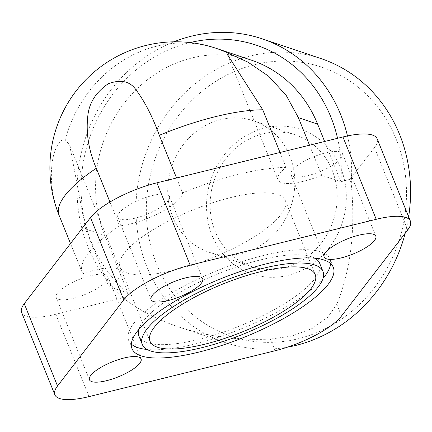 <?xml version="1.0" encoding="UTF-8"?>
<svg xmlns="http://www.w3.org/2000/svg" width="432" height="432" viewBox="0 0 432 432"><rect width="100%" height="100%" fill="white"/><g stroke="black" fill="none" stroke-linecap="round" stroke-linejoin="round"><path stroke-width="0.32" stroke-dasharray="2.16 1.62" d="M58.525 299.3A27.837 8.078 158 0 0 89.181 292.712A27.837 8.078 158 0 0 107.811 276.593A27.837 8.078 158 0 0 105.473 274.741A27.837 8.078 158 0 0 74.817 281.329A27.837 8.078 158 0 0 56.187 297.448A27.837 8.078 158 0 0 58.525 299.3M132.478 203.153A27.837 8.078 158 0 0 117.817 217.323A27.837 8.078 158 0 0 154.775 210.643A27.837 8.078 158 0 0 169.436 196.468A27.837 8.078 158 0 0 132.478 203.153M340.211 151.945A27.837 8.078 158 0 0 309.555 158.533A27.837 8.078 158 0 0 290.925 174.658A27.837 8.078 158 0 0 293.263 176.504A27.837 8.078 158 0 0 323.919 169.922A27.837 8.078 158 0 0 342.544 153.797A27.837 8.078 158 0 0 340.211 151.945M117.212 268.601A41.753 12.112 -22 0 1 120.712 271.382A41.753 12.112 -22 0 1 108.848 286.632L85.563 228.998L69.665 145.033L65.173 139.806C59.265 138.218 54.016 150.298 52.445 160.985C49.766 179.161 52.11 197.548 59.476 216.135L82.76 273.769A41.753 12.112 -22 0 1 117.212 268.601M347.474 135.94A149.855 135.826 108.6 0 1 351.227 183.967L350.071 179.296L340.902 181.759L321.673 175.295A41.753 12.112 -22 0 1 281.524 182.644A41.753 12.112 -22 0 1 278.019 179.869A41.753 12.112 -22 0 1 286.049 167.427L280.012 152.485M286.049 167.427A126.193 36.612 158 0 0 182.596 192.926A41.753 12.112 -22 0 1 160.348 212.517A41.753 12.112 -22 0 1 119.588 225.887L109.949 202.019M340.94 181.737A141.966 128.677 -71.4 0 0 337.559 138.299M190.091 42.579A141.966 128.677 -71.4 0 0 160.304 53.822A141.966 128.677 -71.4 0 0 128.034 293.112L124.346 297.378L127.332 301.093C142.306 311.828 159.392 320.436 178.589 326.921C207.425 336.485 238.032 340.535 270.4 339.082L291.708 336.08L312.012 328.579L327.796 317.201L336.793 304.349C350.822 269.703 355.633 229.576 351.227 183.967M127.332 301.093A149.855 135.826 108.6 0 1 87.993 246.958A149.855 135.826 108.6 0 1 160.639 47.887A149.855 135.826 108.6 0 1 173.853 41.818M327.316 327.672A141.966 128.677 108.6 0 1 156.703 264.33A141.966 128.677 108.6 0 1 225.526 75.735A141.966 128.677 108.6 0 1 396.133 139.077A141.966 128.677 108.6 0 1 327.316 327.672M320.987 58.59A149.855 135.826 -71.4 0 0 219.537 67.673A149.855 135.826 -71.4 0 0 146.896 266.744A149.855 135.826 -71.4 0 0 225.536 342.695A149.855 135.826 -71.4 0 0 287.431 347.171M248.778 139.228A69.358 62.867 -71.4 0 0 210.103 206.458A69.358 62.867 -71.4 0 0 251.554 266.517A69.358 62.867 -71.4 0 0 298.507 262.31A69.358 62.867 -71.4 0 0 337.176 195.08A69.358 62.867 -71.4 0 0 295.731 135.022A69.358 62.867 -71.4 0 0 248.778 139.228M206.404 124.988A69.358 62.867 -71.4 0 0 167.729 192.224A69.358 62.867 -71.4 0 0 209.18 252.283A69.358 62.867 -71.4 0 0 256.133 248.076A69.358 62.867 -71.4 0 0 294.808 180.841A69.358 62.867 -71.4 0 0 253.357 120.782A69.358 62.867 -71.4 0 0 206.404 124.988M249.07 134.006A76.297 69.152 -71.4 0 0 212.08 235.359A76.297 69.152 -71.4 0 0 303.772 269.401A76.297 69.152 -71.4 0 0 340.756 168.048A76.297 69.152 -71.4 0 0 249.07 134.006M124.351 253.168A89.078 25.844 -22 0 1 212.042 202.937A89.078 25.844 -22 0 1 285.287 200.491A89.078 25.844 -22 0 1 281.038 214.547A89.078 25.844 -22 0 1 193.347 264.778A89.078 25.844 -22 0 1 120.101 267.224A89.078 25.844 -22 0 1 124.351 253.168M319.642 263.228A97.427 28.269 -22 0 1 314.993 278.602A97.427 28.269 -22 0 1 219.083 333.542A97.427 28.269 -22 0 1 138.969 336.22M138.931 329.303A97.427 28.269 -22 0 1 143.618 320.846A97.427 28.269 -22 0 1 229.111 269.514A97.427 28.269 -22 0 1 314.863 258.223M131.317 344.104A108.562 31.498 -22 0 1 128.65 340.394A108.562 31.498 -22 0 1 133.828 323.26A108.562 31.498 -22 0 1 240.7 262.04A108.562 31.498 -22 0 1 329.967 259.054A108.562 31.498 -22 0 1 330.62 263.579M323.006 278.381A108.562 31.498 -22 0 1 241.105 328.93A108.562 31.498 -22 0 1 147.074 349.461M405.211 233.194A149.855 135.826 -71.4 0 0 408.64 216.751M251.392 60.167A126.193 114.377 -71.4 0 0 127.537 98.993A126.193 114.377 -71.4 0 0 104.787 235.456L128.034 293.112M340.902 181.759L324.632 141.485M350.071 179.296L374.479 147.566A55.674 16.151 158 0 0 377.136 138.78M119.588 225.887A126.193 36.612 158 0 0 82.361 272.9A126.193 36.612 158 0 0 82.76 273.769M108.848 286.632L128.072 293.09M21.6 312.471A55.674 16.151 158 0 0 55.787 314.28L124.346 297.378M176.558 177.984L182.596 192.926M309.517 145.211L321.673 175.295M407.743 229.9L374.479 147.566M341.507 316.019L336.793 304.349M59.076 215.266A126.193 36.612 158 0 0 59.476 216.135M216.275 48.368A126.193 114.377 -71.4 0 0 130.842 56.02A126.193 114.377 -71.4 0 0 65.173 139.806M85.563 228.998L104.787 235.456M275.114 350.752L270.4 339.082M89.051 396.608L55.787 314.28M141.075 358.927L107.811 276.593M151.081 299.657L117.817 217.323M324.189 256.986L290.925 174.658M120.712 271.382L69.665 145.033M278.019 179.869L227.394 54.562M251.554 266.517L209.18 252.283M285.287 200.491L315.225 274.59M333.293 267.289L329.967 259.054M131.976 348.624L128.65 340.394M120.101 267.224L150.039 341.329M295.731 135.022L253.357 120.782M178.589 326.921L225.536 342.695M70.508 243.551L82.361 272.9M375.813 236.131L342.544 153.797M202.7 278.802L169.436 196.468M89.456 379.782L56.187 297.448"/><path stroke-width="0.65" d="M138.737 357.075A27.837 8.078 -22 0 1 141.075 358.927A27.837 8.078 -22 0 1 122.445 375.046A27.837 8.078 -22 0 1 91.789 381.634A27.837 8.078 -22 0 1 89.456 379.782A27.837 8.078 -22 0 1 108.081 363.663A27.837 8.078 -22 0 1 138.737 357.075M188.039 292.977A27.837 8.078 -22 0 1 151.081 299.657A27.837 8.078 -22 0 1 165.742 285.482A27.837 8.078 -22 0 1 202.7 278.802A27.837 8.078 -22 0 1 188.039 292.977M326.527 258.838A27.837 8.078 -22 0 1 324.189 256.986A27.837 8.078 -22 0 1 342.819 240.867A27.837 8.078 -22 0 1 373.475 234.279A27.837 8.078 -22 0 1 375.813 236.131A27.837 8.078 -22 0 1 357.183 252.25A27.837 8.078 -22 0 1 326.527 258.838M280.012 152.485L262.764 109.793L227.394 54.562L229.489 53.849L248.065 62.203L268.796 76.367L286.178 95.364L298.388 117.666L309.517 145.211M109.949 202.019L96.304 168.253C88.517 150.217 85.73 132.408 87.944 114.831C89.429 102.4 96.217 92.032 108.313 83.716C120.749 79.196 129.956 81.2 135.929 89.726C144.752 101.531 152.55 116.716 159.311 135.292L176.558 177.984M337.559 138.299A141.966 128.677 -71.4 0 0 190.091 42.579M173.853 41.818A149.855 135.826 108.6 0 1 262.084 38.799A149.855 135.826 108.6 0 1 340.724 114.75A149.855 135.826 108.6 0 1 347.474 135.94M287.431 347.171A149.855 135.826 -71.4 0 0 326.981 333.607A149.855 135.826 -71.4 0 0 405.211 233.194M408.64 216.751A149.855 135.826 -71.4 0 0 399.627 134.536A149.855 135.826 -71.4 0 0 320.987 58.59L262.084 38.799M154.289 327.267A89.078 25.844 -22 0 1 241.979 277.036A89.078 25.844 -22 0 1 315.225 274.59A89.078 25.844 -22 0 1 310.975 288.646A89.078 25.844 -22 0 1 223.285 338.877A89.078 25.844 -22 0 1 150.039 341.329A89.078 25.844 -22 0 1 154.289 327.267M142.295 344.455A97.427 28.269 158 0 0 222.41 341.777A97.427 28.269 158 0 0 318.319 286.837A97.427 28.269 158 0 0 322.969 271.458A97.427 28.269 158 0 0 242.86 274.136A97.427 28.269 158 0 0 146.945 329.076A97.427 28.269 158 0 0 142.295 344.455L138.969 336.22A97.427 28.269 -22 0 1 138.931 329.303M137.155 331.49A108.562 31.498 -22 0 1 244.026 270.27A108.562 31.498 -22 0 1 333.293 267.289A108.562 31.498 -22 0 1 328.109 284.423A108.562 31.498 -22 0 1 221.238 345.643A108.562 31.498 -22 0 1 131.976 348.624A108.562 31.498 -22 0 1 137.155 331.49M330.62 263.579A108.562 31.498 -22 0 1 324.783 276.188A108.562 31.498 -22 0 1 323.006 278.381M147.074 349.461A108.562 31.498 -22 0 1 131.317 344.104M314.863 258.223A97.427 28.269 -22 0 1 319.642 263.228L322.969 271.458M324.632 141.485L317.617 124.124A126.193 114.377 -71.4 0 0 251.392 60.167L216.275 48.368A126.193 126.193 0 0 0 59.076 215.266L70.508 243.551M54.864 394.805A55.674 16.151 -22 0 0 89.051 396.608L275.114 350.752A55.674 16.151 -22 0 0 341.507 316.019L407.743 229.9A55.674 16.151 -22 0 0 410.4 221.114L377.136 138.78A55.674 16.151 158 0 0 342.949 136.971L156.886 182.833A55.674 16.151 158 0 0 90.493 217.566L24.257 303.685A55.674 16.151 158 0 0 21.6 312.471L54.864 394.805A55.674 16.151 -22 0 1 57.521 386.014L24.257 303.685M57.521 386.014L123.757 299.894A55.674 16.151 -22 0 1 190.15 265.167L376.213 219.305A55.674 16.151 -22 0 1 410.4 221.114M96.304 168.253A126.193 36.612 158 0 0 59.076 215.266M262.764 109.793A126.193 36.612 158 0 0 159.311 135.292M229.489 53.849A126.193 114.377 -71.4 0 0 216.275 48.368M298.388 117.666L317.617 124.124M376.213 219.305L342.949 136.971M190.15 265.167L156.886 182.833M123.757 299.894L90.493 217.566"/></g></svg>
